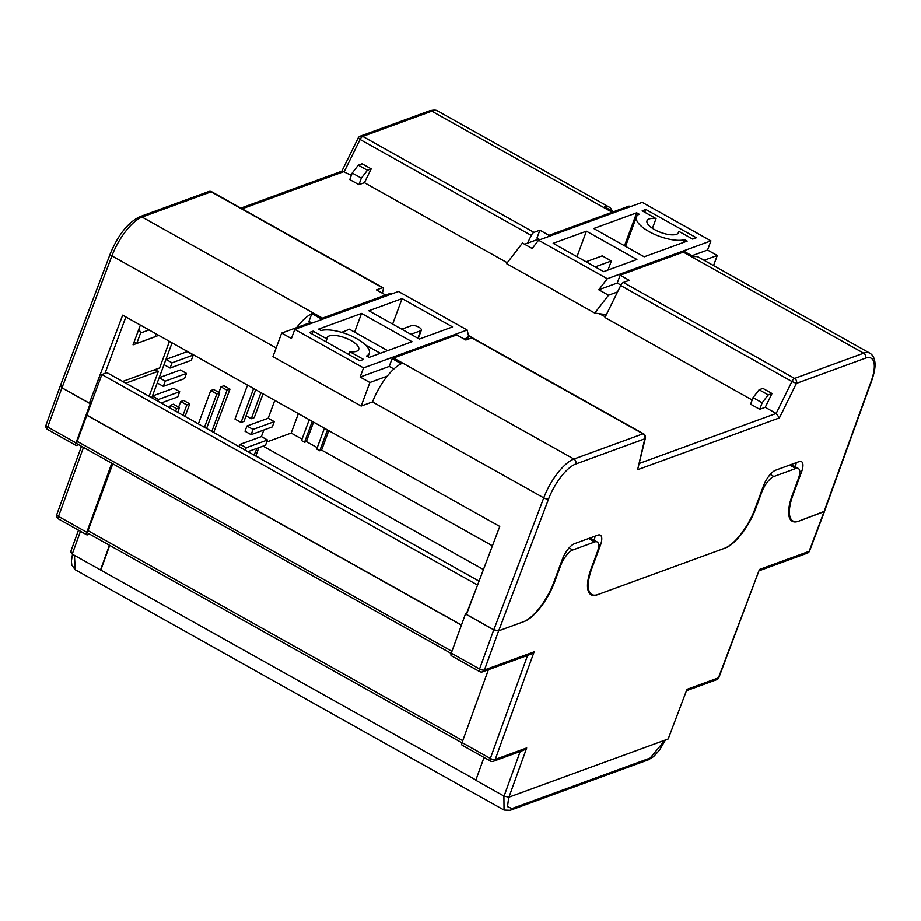 <?xml version="1.0" encoding="UTF-8"?>
<svg xmlns="http://www.w3.org/2000/svg" width="921" height="921" viewBox="0 0 921 921"><rect width="100%" height="100%" fill="white"/><g stroke="black" fill="none" stroke-linecap="round" stroke-linejoin="round"><path stroke-width="1.38" d="M479.058 581.163L106.974 372.648L101.863 374.525L91.214 403.306L90.2 403.674L61.926 387.822L47.731 427.01L76.006 442.863A3.753 1.382 119.3 0 0 76.029 445.419A3.753 1.382 119.3 0 0 76.65 445.419L78.653 444.682M60.383 385.646L46.05 425.018A3.753 1.428 19.9 0 0 47.731 427.01A3.753 1.382 -60.7 0 0 47.742 429.566L76.029 445.419M60.705 385.45L61.926 387.822M317.238 447.641L306.382 441.562L313.577 422.117M302.03 439.121L291.174 433.043L298.369 413.598M309.226 419.677L301.512 440.526L304.552 442.23L306.382 441.562M266.733 441.976L291.174 433.043M483.444 569.569L263.107 446.098M492.424 545.819L321.59 450.081L328.774 430.637M324.422 428.196L316.72 449.045L319.76 450.749L321.59 450.081M668.174 738.987L686.974 689.369L668.174 738.987L508.945 797.172L504.075 796.135L520.181 751.501M484.032 757.453L475.789 780.283L504.075 796.135M475.892 780.006L72.241 554.143L71.032 551.76M255.934 455.619L258.893 447.629M149.121 396.272L158.389 371.209L125.705 383.148M90.2 403.674L76.006 442.863M111.763 463.24L86.793 532.315A3.753 1.382 119.3 0 0 86.804 534.859A3.753 1.382 119.3 0 0 87.426 534.859L89.51 534.099M109.438 545.267L100.516 569.984M109.703 545.416L100.896 569.857M112.788 463.816L88.048 530.692A3.73 1.37 119.3 0 0 88.048 533.271L461.985 742.833M91.214 403.306L77.18 441.332A3.73 1.37 119.3 0 0 77.191 443.864L451.186 653.45M508.726 797.241L507.506 806.658L511.972 808.569A3.753 3.2 -110.1 0 1 510.246 810.307L504.052 810.066L503.914 796.043M74.44 555.363L75.246 569.765L71.826 565.149L71.378 561.165L72.494 554.281M461.421 625.175L86.655 415.164M461.479 625.025L86.85 415.083M477.769 584.593L466.487 613.605L465.473 613.973L493.76 629.826L498.629 630.862L524.164 621.525A37.496 13.803 119.3 0 0 554.557 582.118L560.613 565.759A15.001 5.526 -60.7 0 1 572.77 549.998L594.713 541.985A15.001 5.526 -60.7 0 1 597.199 541.985A15.001 5.526 -60.7 0 1 597.188 552.393L591.132 568.752A37.496 13.803 119.3 0 0 591.098 594.782A37.496 13.803 119.3 0 0 597.315 594.793L725.299 548.03A37.496 13.803 119.3 0 0 755.692 508.622L761.736 492.263A15.001 5.526 -60.7 0 1 773.893 476.502L795.836 468.478A15.001 5.526 -60.7 0 1 798.334 468.49A15.001 5.526 -60.7 0 1 798.311 478.897L792.267 495.256A37.496 13.803 119.3 0 0 792.221 521.274A37.496 13.803 119.3 0 0 798.449 521.298L824.491 511.293M477.136 584.823L101.863 374.525M158.389 371.209L153.496 370.161M319.76 450.749L327.473 429.9M304.552 442.23L312.265 421.381M139.013 328.716L140.591 332.999L136.722 343.464L155.004 336.787L156.086 333.863M136.722 343.464L134.098 342.002M140.591 332.999L149.041 329.914M597.199 541.985L590.511 538.232A15.001 5.526 119.3 0 0 590.016 538.037M798.334 468.49L791.646 464.737A15.001 5.526 119.3 0 0 791.139 464.541M498.629 630.862L484.458 669.993A3.753 1.428 -160.1 0 1 479.565 669.014A3.753 1.382 119.3 0 0 479.576 671.57L451.302 655.717A3.753 1.382 -60.7 0 1 451.278 653.162L479.565 669.014L493.76 629.826M465.473 613.973L451.278 653.162M534.122 651.849L484.458 669.993A3.753 3.2 69.9 0 1 482.696 671.812L531.095 654.129L534.122 651.849L495.233 759.445A3.753 1.428 19.9 0 1 490.34 758.455A3.753 1.382 119.3 0 0 490.363 761.011L462.077 745.158A3.753 1.382 -60.7 0 1 462.066 742.614L490.34 758.455L527.595 655.407M488.406 669.728L462.066 742.614M686.974 689.369L718.438 677.868A3.753 3.2 69.9 0 1 716.688 679.686A3.753 3.753 0 0 0 718.91 677.488L759.445 569.5L809.11 551.357L823.984 511.961M490.363 761.011A3.753 3.753 0 0 0 493.483 761.253L523.681 750.224L526.708 747.944L508.945 797.172M765.224 407.289L759.744 409.292L750.615 404.181L753.033 397.642L759.111 389.756L762.91 388.374L772.028 393.486L765.224 407.289L776.173 413.425L791.922 381.467L620.708 285.522A3.753 1.382 -60.7 0 1 623.367 282.448L629.285 280.295L620.155 275.183L683.313 252.101A37.496 13.803 119.3 0 1 684.717 251.675L693.835 256.786A37.496 13.803 119.3 0 1 698.659 257.224L869.873 353.169A37.496 13.803 -60.7 0 0 863.656 353.157L683.313 252.101M620.708 285.522L604.959 317.48L752.169 399.979M364.405 182.669L358.925 184.684L361.343 178.133L367.421 170.258L371.209 168.865L364.405 182.669L507.264 262.727M358.925 184.684L349.796 179.572L352.225 173.021L358.304 165.147L362.091 163.754L371.209 168.865M240.841 208.088L342.255 171.03L351.362 175.358M371.739 402.178L361.159 406.034L272.961 356.611L281.676 333.057L310.814 322.408M382.376 293.223L383.24 289.528A3.753 1.382 119.3 0 0 382.986 287.755A3.753 1.382 119.3 0 0 382.365 287.743L376.459 289.908L385.577 295.019L385.082 296.355M276.173 347.931L111.913 255.877L61.995 387.799L89.372 403.133L122.666 315.132L499.758 526.455L466.463 614.457L493.829 629.791L543.747 497.87L372.533 401.924A37.496 13.803 119.3 0 1 401.234 363.714L392.116 358.603A37.496 13.803 119.3 0 1 393.578 357.981L456.735 334.899L465.865 340.01L471.771 337.857A3.753 1.382 -60.7 0 1 472.392 337.857L643.606 433.803A3.753 1.382 119.3 0 0 642.985 433.803L471.771 337.857M548.525 236.57L548.997 235.304L539.867 230.192L533.961 232.345A3.753 1.382 119.3 0 0 531.302 235.419L527.468 243.179M548.997 235.304L612.154 212.221A37.496 13.803 -60.7 0 1 613.547 211.795L604.429 206.684A37.496 13.803 -60.7 0 1 609.253 207.121A37.496 13.803 -60.7 0 1 612.143 211.013M320.496 319.955L320.945 318.724A37.496 13.803 -60.7 0 1 322.419 318.102L385.577 295.019M296.585 327.611A37.496 13.803 -60.7 0 1 311.828 313.612L320.945 318.724M795.318 466.797A15.001 5.526 119.3 0 0 796.193 462.687M823.915 511.984L871.231 381.052A3.753 1.428 19.9 0 0 871.715 380.626L824.387 511.581L799.198 521.021A37.496 13.803 -60.7 0 1 792.969 521.01A37.496 13.803 -60.7 0 1 793.016 494.98L801.489 472.082A15.001 5.526 119.3 0 0 801.5 461.663A15.001 5.526 119.3 0 0 799.014 461.663L775.609 470.217A15.001 5.526 119.3 0 0 763.451 485.977L754.978 508.887A37.496 13.803 -60.7 0 1 724.585 548.283L598.028 594.529A37.496 13.803 -60.7 0 1 591.812 594.517A37.496 13.803 -60.7 0 1 591.846 568.499L600.319 545.589A15.001 5.526 119.3 0 0 600.342 535.182A15.001 5.526 119.3 0 0 597.844 535.17L574.439 543.735A15.001 5.526 119.3 0 0 562.282 559.496L553.809 582.394A37.496 13.803 -60.7 0 1 523.416 621.802L498.698 630.827L493.829 629.791M122.654 381.432L159.621 367.928L169.452 341.357M158.711 335.336L133.061 344.811L140.372 325.055M125.866 316.928L104.982 373.373M91.57 402.327L89.372 403.133M61.995 387.799L60.786 385.427M594.16 540.282A15.001 5.526 119.3 0 0 595.035 536.206M156.052 333.978L158.665 335.451M393.877 368.953L389.238 366.362L392.116 358.603M311.989 323.064L308.961 321.371L311.828 313.612M613.121 212.97L613.547 211.795M539.867 230.192L536.966 238.044L539.948 239.713M620.155 275.183L617.254 283.035L620.927 285.096M871.231 381.052A33.743 12.422 119.3 0 0 865.487 358.131L796.412 383.378L779.408 417.892L776.173 413.425L639.508 463.367M779.408 417.892L637.62 469.71L645.425 437.924A3.753 3.753 0 0 0 643.606 433.803M367.421 170.258L358.304 165.147M361.343 178.133L352.225 173.021M759.744 409.292L762.162 402.753L768.241 394.867L772.028 393.486M753.033 397.642L762.162 402.753M759.111 389.756L768.241 394.867M683.716 242.35L684.694 239.69A28.125 10.304 -159.7 0 1 649.144 231.62A28.125 10.304 -159.7 0 1 636.48 216.849A28.125 10.304 -159.7 0 1 639.186 214.19L636.699 212.797L624.599 245.516L625.658 246.114M678.029 233.416L678.812 231.309A16.877 6.182 -159.7 0 1 678.685 232.46A16.877 6.182 -159.7 0 1 654.624 229.617A16.877 6.182 -159.7 0 1 647.026 220.752A16.877 6.182 -159.7 0 1 656.051 218.565L652.448 228.293M605.316 316.755L599.145 313.67M604.924 316.905L605.776 314.579L594.759 313.059L506.562 263.636L522.46 243.029L532.188 248.474L538.566 240.208L607.296 278.729L710.931 240.853L707.547 250.017L717.275 255.462L704.116 260.275M713.545 265.57L717.275 255.462M617.554 291.911L608.516 295.215L594.759 313.059M630.263 206.707L629.089 206.051L613.467 211.749M538.566 240.208L642.202 202.332L710.931 240.853M538.773 239.057L524.602 244.226M684.694 239.69L687.181 241.083L644.205 256.786L593.723 228.5L636.699 212.797M644.804 212.256L645.84 209.458L642.19 210.794L656.051 218.565M645.84 209.458L696.322 237.745L692.673 239.08L678.812 231.309M586.078 261.76L602.242 255.854L611.371 260.965L608.021 270.014M586.412 231.171L553.176 243.317L603.658 271.614L636.895 259.469L586.412 231.171L576.983 256.66M611.371 260.965L595.208 266.871M608.516 295.215L598.788 289.758L607.296 278.729M707.547 250.017L691.936 255.716M617.266 283.012L598.788 289.758M361.527 313.405L318.551 329.119L321.038 330.512A28.125 10.304 -159.7 0 1 356.6 338.583A28.125 10.304 -159.7 0 1 369.252 353.353A28.125 10.304 -159.7 0 1 366.546 356.013L369.033 357.406L412.009 341.703L361.527 313.405L354.608 332.113M325.896 341.691L326.932 338.893A16.877 6.182 -159.7 0 1 327.059 337.742A16.877 6.182 -159.7 0 1 351.108 340.586A16.877 6.182 -159.7 0 1 358.706 349.45A16.877 6.182 -159.7 0 1 349.692 351.638L348.645 354.447M417.869 338.214L420.632 330.72A5.63 2.061 20.3 0 0 421.346 330.121A5.63 2.061 20.3 0 0 418.813 327.162A5.63 2.061 20.3 0 0 411.514 325.608L401.752 329.177M385.554 295.1L390.435 293.315L391.609 293.972M469.365 338.732L467.615 337.754L468.467 335.451L467.166 329.994L398.436 291.473L294.801 329.35L363.53 367.859L360.146 377.023L369.874 382.48L387.223 376.136M294.801 329.35L291.416 338.514L281.676 333.057M361.159 406.034L369.874 382.48M468.467 335.451L478.252 341.138M387.626 350.613L349.37 329.177L341.852 332.4M380.315 353.284L365.522 344.995M344.627 333.287L342.059 331.848M326.932 338.893L313.071 331.123L309.41 332.458L359.892 360.744L363.553 359.409L349.692 351.638M313.071 331.123L312.035 333.92M402.074 298.588L368.849 310.734L419.331 339.032L452.556 326.886L402.074 298.588L392.645 324.077M420.632 330.72L410.87 334.288M363.53 367.859L467.166 329.994M467.615 337.754L464.115 339.032M389.284 366.374L360.146 377.023M172.077 342.819L151.758 397.745M246.955 425.986L253.045 429.393L251.099 434.631L245.021 431.224L246.955 425.986L268.172 418.238L274.78 400.382M239.264 446.789L240.185 444.313L261.391 436.554L263.832 429.98M254.069 455.078L257.051 448.308M169.568 407.727L170.489 405.263L173.413 404.192L179.491 407.6L176.567 408.671L170.489 405.263M218.887 392.427L220.959 386.82L223.884 385.749L229.974 389.157L227.038 390.228L220.959 386.82M178.651 407.128L180.723 401.521L183.659 400.451L189.738 403.859L186.813 404.929L180.723 401.521M198.395 423.879L210.725 390.562L213.649 389.491L219.728 392.899L206.569 428.461M253.609 388.512L241.06 422.451L234.97 419.043L247.53 385.105M165.953 359.374L187.159 351.626L193.249 355.034L191.315 360.272L170.097 368.02L172.031 362.782L165.953 359.374M159.172 377.702L180.389 369.954L186.468 373.362L184.534 378.589L163.316 386.348L165.25 381.11L159.172 377.702M157.836 401.153L158.481 399.438L152.391 396.03L173.609 388.271L179.687 391.678L177.753 396.916L161.117 402.995M157.238 382.94L163.316 386.348M164.019 364.612L170.097 368.02M251.099 434.631L272.317 426.884L274.251 421.645L268.172 418.238M247.922 451.635L265.536 445.2L267.481 439.962L261.391 436.554M260.539 458.716L254.61 454.882M175.658 411.146L176.567 408.671M179.491 407.6L177.753 412.32M211.807 431.396L227.038 390.228M213.695 432.456L229.974 389.157M182.991 415.256L186.813 404.929M189.738 403.859L185.086 416.43M219.728 392.899L216.803 393.969L210.725 390.562M204.474 427.286L216.803 393.969M246.057 415.774L251.295 418.71L254.231 417.639L263.049 393.797M251.295 418.71L260.954 392.622M241.06 422.451L243.984 421.381L255.704 389.687M158.481 399.438L179.687 391.678M165.25 381.11L186.468 373.362M172.031 362.782L193.249 355.034M253.045 429.393L274.251 421.645M240.185 444.313L246.264 447.721L267.481 439.962M246.264 447.721L245.343 450.196M83.477 447.387L58.507 516.462L86.793 532.315M80.472 531.302L72.241 554.143M462.768 740.68L88.048 530.692M451.935 651.343L77.18 441.332M773.893 476.502L770.232 474.453M789.734 465.059L795.836 468.478M572.77 549.998L569.097 547.937M588.6 538.555L594.713 541.985M718.91 677.488A3.753 1.312 -159.3 0 1 718.438 677.868L759.445 569.5M493.483 761.253A3.753 3.2 -110.1 0 0 495.233 759.445L526.708 747.944M511.972 808.569L650.122 758.087L665.077 740.116M665.434 739.977L659.459 750.178L653.645 756.555L648.407 759.813A3.753 3.2 -110.1 0 0 650.122 758.087M809.582 550.977A3.753 1.324 -159.3 0 1 809.11 551.357A3.753 3.2 -110.1 0 1 807.36 553.164A3.753 3.753 0 0 0 809.582 550.977L824.468 511.558M58.53 519.007A3.753 1.382 -60.7 0 1 58.507 516.462A3.753 1.428 19.9 0 1 56.837 514.459A3.753 3.753 0 0 0 58.53 519.007L86.804 534.859M531.302 235.419L360.088 139.474L344.339 171.421L242.096 208.791M612.154 212.221L431.811 111.165L362.747 136.4L533.961 232.345M623.367 282.448L794.581 378.404L863.656 353.157A3.753 3.2 -110.1 0 1 865.487 358.131M382.365 287.743L211.151 191.798L142.087 217.045L322.419 318.102M393.578 357.981L573.921 459.038L642.985 433.803A3.753 3.2 -110.1 0 1 644.815 438.776L575.752 464.023A33.743 12.422 119.3 0 0 548.594 498.963L498.698 630.827M438.039 111.176A37.496 13.803 119.3 0 0 431.811 111.165A3.753 3.2 69.9 0 0 429.313 110.911C433.618 109.783 436.519 109.875 438.039 111.176L609.253 207.121M142.087 217.045A37.496 13.803 119.3 0 0 111.913 255.877A3.753 1.312 20.7 0 1 110.209 253.931C118.015 235.062 127.812 222.686 139.589 216.792A3.753 3.2 69.9 0 1 142.087 217.045M548.594 498.963A3.753 1.312 20.7 0 1 543.747 497.87A37.496 13.803 -60.7 0 1 573.921 459.038A3.753 3.2 -110.1 0 1 575.752 464.023M637.62 469.71L644.815 438.776A3.753 2.153 13.1 0 0 645.425 437.924M598.592 544.622L600.319 545.589M799.716 471.08L801.489 472.082M794.581 378.404A3.753 1.382 119.3 0 0 791.922 381.467L796.412 383.378A3.753 3.2 -110.1 0 0 794.581 378.404M211.151 191.798A3.753 1.382 -60.7 0 1 211.772 191.798A3.753 3.753 0 0 0 208.653 191.556A3.753 3.2 69.9 0 1 211.151 191.798M360.088 139.474A3.753 1.382 -60.7 0 1 362.747 136.4A3.753 3.2 69.9 0 0 360.249 136.147A3.753 3.753 0 0 0 358.177 138.012L360.088 139.474M504.052 810.066L75.246 569.765M510.246 810.307L648.407 759.813M759.295 570.732L807.36 553.164M686.824 690.6L716.688 679.686M479.576 671.57A3.753 3.753 0 0 0 482.696 671.812M78.481 530.185L70.549 552.174M81.485 446.271L56.837 514.459M46.05 425.018A3.753 3.753 0 0 0 47.742 429.566M589.267 593.101L591.812 594.517M790.368 519.548L792.969 521.01M871.715 380.626C875.629 369.137 875.123 364.014 874.95 362.586C874.501 358.119 872.809 354.976 869.873 353.169M60.314 385.83L110.209 253.931M382.986 287.755L211.772 191.798M139.589 216.792L208.653 191.556M341.829 171.179L358.177 138.012M360.249 136.147L429.313 110.911M625.566 246.344L636.48 216.849M367.974 356.807L369.252 353.353M421.346 330.121L418.272 338.433"/></g></svg>
